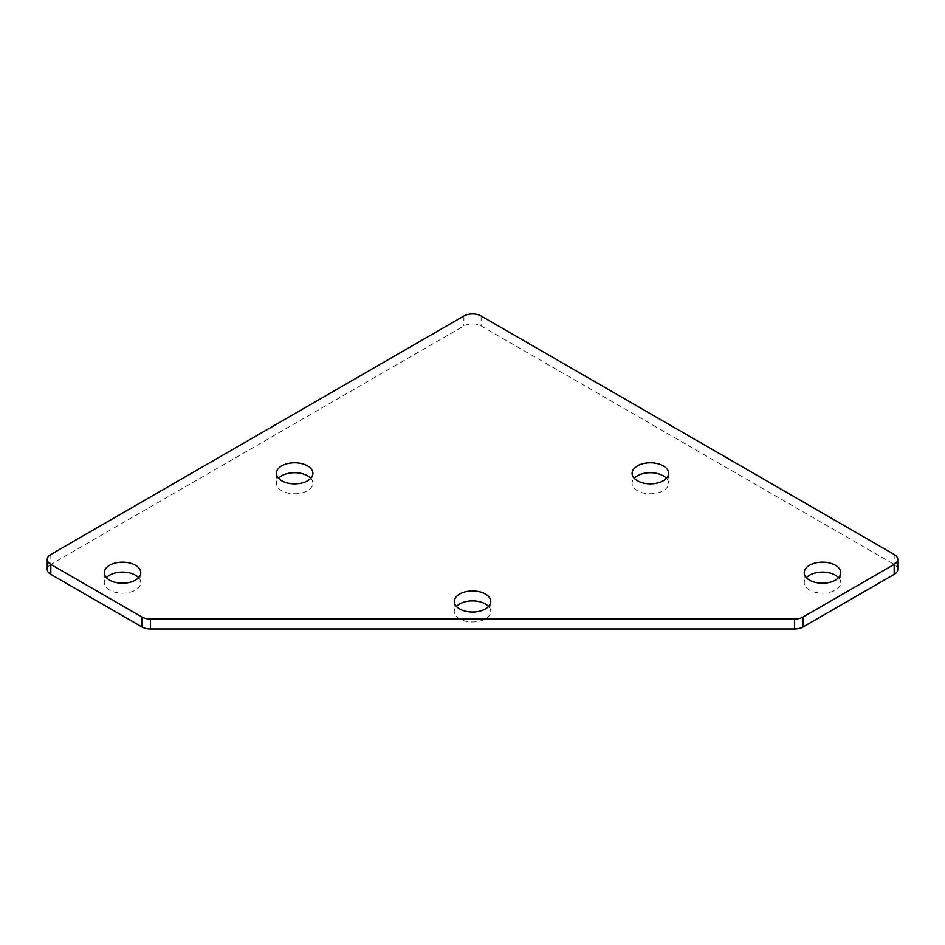 <?xml version="1.0" encoding="UTF-8"?>
<svg xmlns="http://www.w3.org/2000/svg" width="945" height="945" viewBox="0 0 945 945"><rect width="100%" height="100%" fill="white"/><g stroke="black" fill="none" stroke-linecap="round" stroke-linejoin="round"><path stroke-width="0.71" stroke-dasharray="4.72 3.54" d="M50.817 554.479L50.817 564.413L463.889 325.93A12.167 7.028 180 0 1 481.111 325.93L894.183 564.413A12.167 7.028 180 0 1 897.75 569.386M50.817 564.413A12.167 7.028 0 0 0 47.25 569.386M488.6 606.477A18.25 10.537 180 0 1 490.75 611.439A18.25 10.537 180 0 1 485.411 618.892A18.25 10.537 180 0 1 465.519 621.184A18.25 10.537 180 0 1 454.25 611.439A18.25 10.537 180 0 1 456.4 606.477M666.449 478.3A18.25 10.537 180 0 1 668.611 483.261A18.25 10.537 180 0 1 663.26 490.715A18.25 10.537 180 0 1 643.368 493.006A18.25 10.537 180 0 1 632.099 483.261A18.25 10.537 180 0 1 634.249 478.3M310.751 478.3A18.25 10.537 180 0 1 312.901 483.261A18.25 10.537 180 0 1 307.55 490.715A18.25 10.537 180 0 1 287.658 493.006A18.25 10.537 180 0 1 276.389 483.261A18.25 10.537 180 0 1 278.551 478.3M138.631 577.667A18.25 10.537 180 0 1 140.781 582.64A18.25 10.537 180 0 1 135.442 590.093A18.25 10.537 180 0 1 115.538 592.373A18.25 10.537 180 0 1 104.269 582.64A18.25 10.537 180 0 1 106.431 577.667M838.569 577.667A18.25 10.537 180 0 1 840.731 582.64A18.25 10.537 180 0 1 835.38 590.093A18.25 10.537 180 0 1 815.488 592.373A18.25 10.537 180 0 1 804.219 582.64A18.25 10.537 180 0 1 806.368 577.667M463.889 315.996L463.889 325.93M894.183 554.479L894.183 564.413M481.111 315.996L481.111 325.93M490.75 601.504L490.75 611.439M454.25 601.504L454.25 611.439M840.731 572.694L840.731 582.64M668.611 473.327L668.611 483.261M312.901 473.327L312.901 483.261M140.781 572.694L140.781 582.64M104.269 572.694L104.269 582.64M276.389 473.327L276.389 483.261M632.099 473.327L632.099 483.261M804.219 572.694L804.219 582.64"/><path stroke-width="1.42" d="M50.817 574.359A12.167 7.028 0 0 1 47.25 569.386L47.25 559.452A12.167 7.028 0 0 1 50.817 554.479L463.889 315.996A12.167 7.028 180 0 1 481.111 315.996L894.183 554.479A12.167 7.028 180 0 1 897.75 559.452A12.167 7.028 180 0 1 894.183 564.413L803.085 617.014A12.167 7.028 180 0 1 794.485 619.069L150.515 619.069A12.167 7.028 180 0 1 141.915 617.014L50.817 564.413L50.817 574.359L141.915 626.948A12.167 7.028 180 0 0 150.515 629.004L794.485 629.004A12.167 7.028 180 0 0 803.085 626.948L894.183 574.359A12.167 7.028 180 0 0 897.75 569.386L897.75 559.452M47.25 559.452A12.167 7.028 0 0 0 50.817 564.413M456.4 606.477A18.25 10.537 180 0 1 459.589 603.985A18.25 10.537 180 0 1 488.6 606.477M459.589 594.051A18.25 10.537 180 0 1 479.481 591.771A18.25 10.537 180 0 1 490.75 601.504A18.25 10.537 180 0 1 485.411 608.958A18.25 10.537 180 0 1 465.519 611.238A18.25 10.537 180 0 1 454.25 601.504A18.25 10.537 180 0 1 459.589 594.051M634.249 478.3A18.25 10.537 180 0 1 637.45 475.808A18.25 10.537 180 0 1 666.449 478.3M278.551 478.3A18.25 10.537 180 0 1 281.74 475.808A18.25 10.537 180 0 1 310.751 478.3M106.431 577.667A18.25 10.537 180 0 1 109.62 575.186A18.25 10.537 180 0 1 138.631 577.667M806.368 577.667A18.25 10.537 180 0 1 809.558 575.186A18.25 10.537 180 0 1 838.569 577.667M809.558 565.24A18.25 10.537 180 0 1 829.462 562.96A18.25 10.537 180 0 1 840.731 572.694A18.25 10.537 180 0 1 835.38 580.147A18.25 10.537 180 0 1 815.488 582.439A18.25 10.537 180 0 1 804.219 572.694A18.25 10.537 180 0 1 809.558 565.24M637.45 465.873A18.25 10.537 180 0 1 657.342 463.593A18.25 10.537 180 0 1 668.611 473.327A18.25 10.537 180 0 1 663.26 480.781A18.25 10.537 180 0 1 643.368 483.06A18.25 10.537 180 0 1 632.099 473.327A18.25 10.537 180 0 1 637.45 465.873M281.74 465.873A18.25 10.537 180 0 1 301.632 463.593A18.25 10.537 180 0 1 312.901 473.327A18.25 10.537 180 0 1 307.55 480.781A18.25 10.537 180 0 1 287.658 483.06A18.25 10.537 180 0 1 276.389 473.327A18.25 10.537 180 0 1 281.74 465.873M109.62 565.24A18.25 10.537 180 0 1 129.512 562.96A18.25 10.537 180 0 1 140.781 572.694A18.25 10.537 180 0 1 135.442 580.147A18.25 10.537 180 0 1 115.538 582.439A18.25 10.537 180 0 1 104.269 572.694A18.25 10.537 180 0 1 109.62 565.24M803.085 617.014L803.085 626.948M894.183 564.413L894.183 574.359M150.515 619.069L150.515 629.004M794.485 619.069L794.485 629.004M141.915 617.014L141.915 626.948"/></g></svg>
